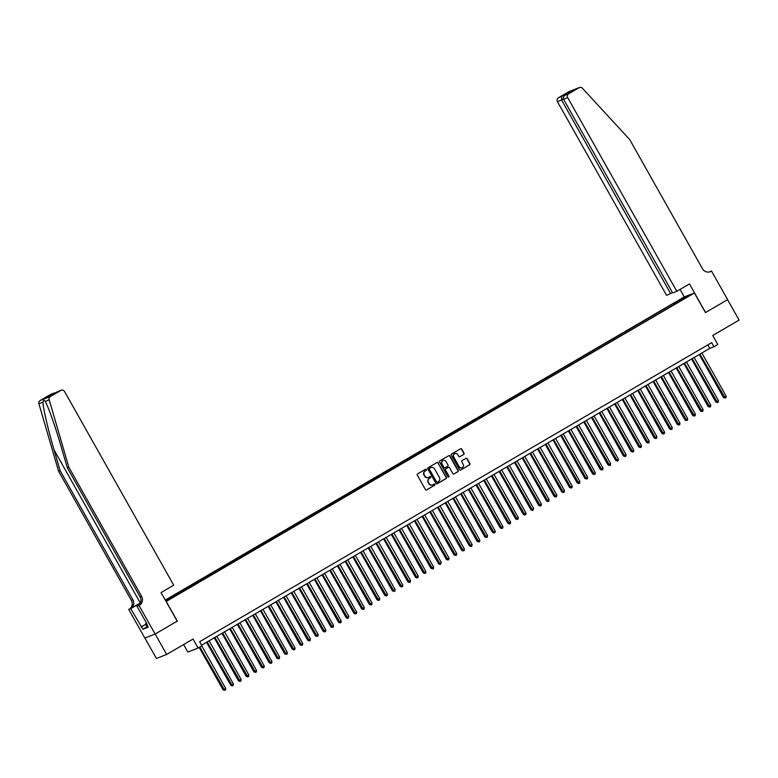 <?xml version="1.0" encoding="UTF-8"?>
<svg xmlns="http://www.w3.org/2000/svg" width="778" height="778" viewBox="0 0 778 778"><rect width="100%" height="100%" fill="white"/><g stroke="black" fill="none" stroke-linecap="round" stroke-linejoin="round"><path stroke-width="1.17" d="M426.47 469.445A0.642 0.613 68.7 0 0 425.624 469.192L417.591 473.88A0.924 0.875 68.7 0 0 417.29 475.125L425.42 489.556A0.924 0.875 68.7 0 0 426.636 489.926L434.659 485.229A0.642 0.613 68.7 0 0 434.114 484.072A0.642 0.613 68.7 0 0 434.027 484.111L432.986 484.713A2.947 2.801 68.7 0 1 429.125 483.566L428.445 482.36A2.947 2.801 68.7 0 1 429.417 478.382L430.458 477.77A0.642 0.613 68.7 0 0 429.903 476.613A0.642 0.613 68.7 0 0 429.826 476.651L428.785 477.254A2.947 2.801 68.7 0 1 424.924 476.097L424.243 474.901A2.947 2.801 68.7 0 1 425.216 470.914L426.256 470.311A0.642 0.613 68.7 0 0 426.47 469.445M428.27 477.488A2.947 2.801 68.7 0 1 424.642 476.214L423.961 475.008A2.947 2.801 68.7 0 1 424.934 471.03L425.974 470.418A0.642 0.613 68.7 0 0 425.566 469.222M426.373 490.023L434.387 485.336A0.642 0.613 68.7 0 0 433.968 484.14M432.48 484.947A2.947 2.801 68.7 0 1 428.843 483.673L428.172 482.467A2.947 2.801 68.7 0 1 429.145 478.489L430.176 477.877A0.642 0.613 68.7 0 0 429.767 476.681M678.669 300.327L682.17 298.499L678.669 300.327M463.737 454.44A0.924 0.875 68.7 0 0 464.048 453.195L461.762 449.149A0.924 0.875 68.7 0 0 460.557 448.78L451.639 453.992A0.924 0.875 68.7 0 0 451.337 455.237L459.467 469.679A0.924 0.875 68.7 0 0 460.673 470.038L469.591 464.826A0.924 0.875 68.7 0 0 469.902 463.581L467.14 458.689A0.924 0.875 68.7 0 0 465.934 458.33L462.113 460.557A0.924 0.875 68.7 0 0 461.811 461.801L463.182 464.233A2.47 2.334 68.7 0 1 462.054 467.704A2.47 2.334 68.7 0 1 459.137 466.586L453.778 457.085A2.47 2.334 68.7 0 1 454.906 453.603A2.47 2.334 68.7 0 1 457.824 454.722L458.719 456.307A0.924 0.875 68.7 0 0 459.924 456.667L463.464 454.546A0.924 0.875 68.7 0 0 463.766 453.302L461.48 449.256A0.924 0.875 68.7 0 0 460.537 448.799M166.249 601.482L177.296 621.097L155.162 634.021L166.677 654.454L193.051 639.049L198.108 648.035L201.959 645.789L199.664 641.704L711.646 342.651L713.951 346.745L717.793 344.489L712.736 335.503L739.1 320.098L727.586 299.666L705.452 312.6L694.404 292.985L166.122 601.53M438.257 462.871A0.924 0.875 68.7 0 0 437.051 462.511L428.133 467.724A0.924 0.875 68.7 0 0 427.832 468.969L435.962 483.401A0.924 0.875 68.7 0 0 437.178 483.76L446.095 478.558A0.924 0.875 68.7 0 0 446.397 477.313L437.985 462.978A0.924 0.875 68.7 0 0 437.032 462.521M439.881 460.858L448.799 455.645A0.924 0.875 68.7 0 1 450.015 456.005L458.145 470.447A0.924 0.875 68.7 0 1 457.843 471.692L454.031 473.919A0.924 0.875 68.7 0 1 452.815 473.559L449.519 467.704A0.924 0.875 68.7 0 0 448.313 467.345L445.784 468.823A0.924 0.875 68.7 0 0 445.473 470.068L448.916 476.165A0.642 0.613 68.7 0 1 448.614 477.07A0.642 0.613 68.7 0 1 447.856 476.778L439.58 462.103A0.924 0.875 68.7 0 1 439.881 460.858M166.677 654.454L156.407 658.46L144.903 638.038M165.49 600.412L167.105 599.352L165.364 600.188M165.296 600.052L684.134 296.992L694.404 292.985M674.332 304.499L673.67 303.323L168.612 598.321L170.557 597.562L171.082 598.068M673.67 303.323L684.076 297.614L688.297 295.971L681.771 300.152L165.85 601.044M165.539 600.49L170.557 597.562M183.618 644.554L187.838 652.052L198.108 648.035M201.619 645.186L709.779 348.369L713.951 346.745M707.824 344.887L709.779 348.369M676.383 303.303L675.605 302.564M684.076 297.614L684.057 298.441M436.915 483.858L445.813 478.665A0.924 0.875 68.7 0 0 446.115 477.42L437.985 462.978M429.602 468.356A0.642 0.613 68.7 0 0 429.388 469.231L436.526 481.903A0.642 0.613 68.7 0 0 437.372 482.156L438.471 481.514A2.947 2.801 68.7 0 0 439.444 477.536L434.562 468.871A2.947 2.801 68.7 0 0 430.691 467.714L429.32 468.463A0.642 0.613 68.7 0 0 429.106 469.338L429.388 469.231M437.207 482.224L437.1 482.263A0.642 0.613 68.7 0 1 436.254 482.01L429.106 469.338M430.934 467.597A2.947 2.801 68.7 0 0 430.419 467.831L430.691 467.714M429.32 468.463L430.419 467.831M454.031 473.919L457.561 471.799A0.924 0.875 68.7 0 0 457.872 470.554L449.733 456.122A0.924 0.875 68.7 0 0 448.789 455.655M448.274 467.354A0.924 0.875 68.7 0 0 448.031 467.452L445.502 468.93A0.924 0.875 68.7 0 0 445.201 470.175L448.916 476.165M448.468 477.109A0.642 0.613 68.7 0 0 448.634 476.272M446.095 461.626A2.47 2.334 68.7 0 0 443.178 460.508A2.47 2.334 68.7 0 0 442.05 463.989L443.937 467.335A0.924 0.875 68.7 0 0 445.142 467.695L447.681 466.216A0.924 0.875 68.7 0 0 447.982 464.981L446.095 461.626M443.042 460.566A2.47 2.334 68.7 0 0 441.778 464.096L442.05 463.989M444.87 467.811A0.924 0.875 68.7 0 1 443.664 467.442L441.778 464.096M459.662 456.764L463.464 454.546M454.77 453.671A2.47 2.334 68.7 0 0 453.506 457.192L453.778 457.085M461.918 467.753A2.47 2.334 68.7 0 1 458.864 466.703L453.506 457.192M460.42 470.136L469.319 464.933A0.924 0.875 68.7 0 0 469.62 463.688L466.868 458.796A0.924 0.875 68.7 0 0 465.915 458.339M199.197 647.403L223.111 689.843L225.727 688.452L201.755 645.915M199.829 647.033L224.764 690.378L223.111 689.843M225.727 688.452L225.542 689.93L224.764 690.378M148.053 626.805L147.305 627.194L145.467 623.917L146.458 623.022M146.634 623.324L145.467 623.917M140.439 602.911A12.234 0.574 -29.4 0 0 140.312 602.989L128.74 609.456L144.854 638.057L155.123 634.041L177.189 621.165L161.065 592.554L173.698 585.182L64.564 391.499A2.82 2.674 68.7 0 0 60.869 390.4L50.366 396.537A2.82 2.674 68.7 0 0 49.17 399.717L68.843 467.208L141.596 596.327A6.574 6.234 -111.3 0 1 139.437 605.196L139.009 605.44L155.123 634.041M68.843 467.208L67.326 467.802L61.297 447.107C55.598 427.297 47.954 405.669 45.105 401.302C44.22 399.892 43.51 400.174 42.965 402.138C42.985 407.614 48.226 430.176 54.061 449.927L60.091 470.622L132.853 599.741A6.574 6.234 -111.3 0 1 130.685 608.61M45.25 401.545L49.17 399.717M60.091 470.622L58.574 471.215L131.326 600.334A6.574 6.234 -111.3 0 1 129.167 609.203M139.437 605.196L137.91 605.79A6.574 6.234 -111.3 0 0 140.079 596.92L67.326 467.802M60.869 390.4L47.526 396.848L53.915 393.114L50.599 394.407L40.096 400.553L50.366 396.537M42.965 402.138L38.9 403.724L58.574 471.215M139.009 605.44L136.996 606.227L147.275 624.471M147.091 626.805L142.889 629.246L148.248 627.156L146.867 624.705M142.889 629.246L130.753 608.668L128.74 609.456M136.996 606.227L138.727 605.216M140.38 603.047L130.753 608.668M38.9 403.724A2.82 2.674 -111.3 0 1 40.096 400.553M50.599 394.407A2.82 2.674 -111.3 0 1 50.959 394.242L55.997 392.598M141.071 626.971L145.671 624.287M145.71 624.345L141.508 626.796M57.553 391.694L61.229 390.225M51.163 395.428L47.526 396.848M53.915 393.114L54.402 392.89M676.821 291.303L567.697 97.62L563.544 99.244L672.678 292.927L676.821 291.303L689.454 283.931L705.568 312.532L727.625 299.647L711.51 271.045L709.215 271.999M672.513 292.635L666.561 295.319L557.427 101.636A2.82 2.674 -111.3 0 1 558.351 97.834L568.864 91.697A2.82 2.674 -111.3 0 1 569.214 91.522L579.484 87.515A2.82 2.674 68.7 0 1 582.421 88.235L629.723 139.602L702.476 268.721A6.574 6.234 68.7 0 0 711.082 271.289L711.51 271.045M558.351 97.834L571.694 91.386L565.305 95.12L568.621 93.827L579.133 87.681L568.864 91.697M684.261 296.943L680.021 289.435M670.704 293.695L561.57 100.012L557.427 101.636M568.621 93.827A2.82 2.674 68.7 0 0 567.697 97.62M709.478 271.94A6.574 6.234 68.7 0 0 709.565 271.882L711.082 271.289M561.667 96.54L561.57 100.012L563.398 98.942M568.057 92.806L567.454 93.856M563.544 99.244C562.912 97.658 563.496 96.287 565.305 95.12L571.538 91.473M206.549 642.307L230.803 685.35L231.504 685.078L233.419 683.95L209.117 640.809M207.191 641.928L232.466 685.885L230.803 685.35M233.419 683.95L233.235 685.437L232.466 685.885M214.251 637.804L238.506 680.847L241.122 679.457L216.809 636.307M214.884 637.435L240.169 681.382L238.506 680.847M241.122 679.457L240.937 680.935L240.169 681.382M221.954 633.311L246.208 676.354L246.898 676.082L248.824 674.954L224.511 631.814M222.586 632.942L247.861 676.889L246.208 676.354M248.824 674.954L248.639 676.442L247.861 676.889M229.646 628.809L253.9 671.852L254.601 671.589L256.516 670.461L232.214 627.321M230.288 628.439L255.563 672.396L253.9 671.852M256.516 670.461L256.332 671.939L255.563 672.396M237.348 624.316L261.603 667.359L264.219 665.968L239.906 622.818M237.98 623.946L263.265 667.894L261.603 667.359M264.219 665.968L264.034 667.446L263.265 667.894M245.051 619.823L269.305 662.866L269.995 662.593L271.921 661.465L247.608 618.325M245.683 619.444L270.958 663.401L269.305 662.866M271.921 661.465L271.736 662.944L270.958 663.401M252.743 615.32L276.997 658.363L277.697 658.091L279.613 656.972L255.31 613.823M253.385 614.951L278.66 658.898L276.997 658.363M279.613 656.972L279.428 658.451L278.66 658.898M260.445 610.827L284.699 653.87L285.39 653.598L287.315 652.47L263.003 609.33M261.077 610.458L286.362 654.405L284.699 653.87M287.315 652.47L287.131 653.958L286.362 654.405M268.147 606.325L292.402 649.367L293.092 649.105L295.018 647.977L270.705 604.827M268.78 605.955L294.055 649.902L292.402 649.367M295.018 647.977L294.833 649.455L294.055 649.902M275.84 601.832L300.094 644.874L302.72 643.484L278.407 600.334M276.482 601.462L301.757 645.409L300.094 644.874M302.72 643.484L302.525 644.962L301.757 645.409M283.542 597.339L307.796 640.382L308.487 640.109L310.412 638.981L286.1 595.841M284.174 596.959L309.459 640.916L307.796 640.382M310.412 638.981L310.228 640.459L309.459 640.916M291.244 592.836L315.498 635.879L318.114 634.488L293.802 591.338M291.876 592.466L317.152 636.414L315.498 635.879M318.114 634.488L317.93 635.966L317.152 636.414M298.937 588.343L323.191 631.386L323.891 631.114L325.817 629.986L301.504 586.845M299.579 587.964L324.854 631.921L323.191 631.386M325.817 629.986L325.622 631.473L324.854 631.921M306.639 583.84L330.893 626.883L333.509 625.493L309.197 582.343M307.271 583.471L332.556 627.418L330.893 626.883M333.509 625.493L333.324 626.971L332.556 627.418M314.341 579.347L338.595 622.39L339.286 622.118L341.211 620.99L316.899 577.85M314.973 578.978L340.249 622.925L338.595 622.39M341.211 620.99L341.027 622.478L340.249 622.925M322.034 574.845L346.288 617.888L346.988 617.625L348.914 616.497L324.601 573.357M322.675 574.475L347.951 618.432L346.288 617.888M348.914 616.497L347.951 618.432M329.736 570.352L353.99 613.395L356.606 612.004L332.294 568.854M330.368 569.982L355.653 613.93L353.99 613.395M356.606 612.004L356.421 613.482L355.653 613.93M337.438 565.859L361.692 608.902L362.383 608.629L364.308 607.501L339.996 564.361M338.07 565.48L363.345 609.437L361.692 608.902M364.308 607.501L364.123 608.98L363.345 609.437M345.131 561.356L369.385 604.399L372.01 603.008L347.698 559.859M345.772 560.987L371.048 604.934L369.385 604.399M372.01 603.008L371.816 604.487L371.048 604.934M352.833 556.863L377.087 599.906L377.777 599.634L379.703 598.506L355.39 555.366M353.475 556.494L378.75 600.441L377.087 599.906M379.703 598.506L379.518 599.994L378.75 600.441M360.535 552.361L384.789 595.403L385.48 595.141L387.405 594.013L363.093 550.873M361.167 551.991L386.452 595.938L384.789 595.403M387.405 594.013L387.22 595.491L386.452 595.938M368.227 547.868L392.482 590.91L395.107 589.52L370.795 546.37M368.869 547.498L394.145 591.445L392.482 590.91M395.107 589.52L394.913 590.998L394.145 591.445M375.93 543.375L400.184 586.418L400.874 586.145L402.8 585.017L378.487 541.877M376.571 542.995L401.847 586.952L400.184 586.418M402.8 585.017L402.615 586.495L401.847 586.952M383.632 538.872L407.886 581.915L410.502 580.524L386.189 537.374M384.264 538.502L409.549 582.45L407.886 581.915M410.502 580.524L410.317 582.002L409.549 582.45M391.324 534.379L415.578 577.422L416.279 577.15L418.204 576.021L393.892 532.881M391.966 534L417.241 577.957L415.578 577.422M418.204 576.021L418.01 577.509L417.241 577.957M399.026 529.876L423.281 572.919L425.897 571.529L401.584 528.379M399.668 529.507L424.944 573.454L423.281 572.919M425.897 571.529L425.712 573.007L424.944 573.454M406.729 525.383L430.983 568.426L431.673 568.154L433.599 567.026L409.286 523.886M407.361 525.014L432.646 568.961L430.983 568.426M433.599 567.026L433.414 568.514L432.646 568.961M414.421 520.881L438.675 563.924L439.376 563.661L441.301 562.533L416.989 519.393M415.063 520.511L440.338 564.468L438.675 563.924M441.301 562.533L440.338 564.468M422.123 516.388L446.377 559.431L448.994 558.04L424.681 514.89M422.765 516.018L448.04 559.966L446.377 559.431M448.994 558.04L448.809 559.518L448.04 559.966M429.826 511.895L454.08 554.938L454.77 554.665L456.696 553.537L432.383 510.397M430.458 511.516L455.743 555.473L454.08 554.938M456.696 553.537L456.511 555.015L455.743 555.473M437.518 507.392L461.772 550.435L464.398 549.044L440.085 505.895M438.16 507.023L463.435 550.97L461.772 550.435M464.398 549.044L464.203 550.523L463.435 550.97M445.22 502.899L469.474 545.942L470.165 545.67L472.09 544.542L447.788 501.402M445.862 502.53L471.137 546.477L469.474 545.942M472.09 544.542L471.906 546.03L471.137 546.477M452.922 498.397L477.177 541.439L477.867 541.177L479.793 540.049L455.48 496.909M453.555 498.027L478.84 541.974L477.177 541.439M479.793 540.049L479.608 541.527L478.84 541.974M460.615 493.904L484.869 536.946L487.495 535.556L463.182 492.406M461.257 493.534L486.532 537.481L484.869 536.946M487.495 535.556L487.3 537.034L486.532 537.481M468.317 489.411L492.571 532.453L493.262 532.181L495.187 531.053L470.885 487.913M468.959 489.031L494.234 532.988L492.571 532.453M495.187 531.053L495.002 532.531L494.234 532.988M476.019 484.908L500.273 527.951L502.889 526.56L478.577 483.41M476.651 484.538L501.936 528.486L500.273 527.951M502.889 526.56L502.705 528.038L501.936 528.486M483.712 480.415L507.966 523.458L508.666 523.186L510.592 522.057L486.279 478.917M484.354 480.036L509.629 523.993L507.966 523.458M510.592 522.057L510.397 523.545L509.629 523.993M491.414 475.912L515.668 518.955L518.284 517.565L493.981 474.415M492.056 475.543L517.331 519.49L515.668 518.955M518.284 517.565L518.099 519.043L517.331 519.49M499.116 471.419L523.37 514.462L524.061 514.19L525.986 513.062L501.674 469.922M499.748 471.05L525.033 514.997L523.37 514.462M525.986 513.062L525.802 514.55L525.033 514.997M506.809 466.917L531.063 509.969L531.763 509.697L533.689 508.569L509.376 465.429M507.45 466.547L532.726 510.504L531.063 509.969M533.689 508.569L532.726 510.504M514.511 462.424L538.765 505.467L541.381 504.076L517.078 460.926M515.153 462.054L540.428 506.001L538.765 505.467M541.381 504.076L541.196 505.554L540.428 506.001M522.213 457.931L546.467 500.974L547.158 500.701L549.083 499.573L524.771 456.433M522.845 457.552L548.13 501.509L546.467 500.974M549.083 499.573L548.898 501.051L548.13 501.509M529.906 453.428L554.16 496.471L556.785 495.08L532.473 451.93M530.547 453.059L555.823 497.006L554.16 496.471M556.785 495.08L556.591 496.559L555.823 497.006M537.608 448.935L561.862 491.978L562.552 491.706L564.478 490.578L540.175 447.438M538.25 448.566L563.525 492.513L561.862 491.978M564.478 490.578L564.293 492.066L563.525 492.513M545.31 444.433L569.564 487.475L570.255 487.213L572.18 486.085L547.868 442.945M545.942 444.063L571.227 488.01L569.564 487.475M572.18 486.085L571.995 487.563L571.227 488.01M553.012 439.94L577.257 482.982L579.882 481.592L555.57 438.442M553.644 439.57L578.92 483.517L577.257 482.982M579.882 481.592L579.698 483.07L578.92 483.517M560.705 435.447L584.959 478.489L585.649 478.217L587.575 477.089L563.272 433.949M561.346 435.067L586.622 479.024L584.959 478.489M587.575 477.089L587.39 478.567L586.622 479.024M568.407 430.944L592.661 473.987L595.277 472.596L570.964 429.446M569.039 430.574L594.324 474.522L592.661 473.987M595.277 472.596L595.092 474.074L594.324 474.522M576.109 426.451L600.353 469.494L601.054 469.222L602.979 468.093L578.667 424.953M576.741 426.072L602.016 470.029L600.353 469.494M602.979 468.093L602.794 469.581L602.016 470.029M583.801 421.948L608.056 464.991L608.756 464.719L610.672 463.6L586.369 420.451M584.443 421.579L609.719 465.526L608.056 464.991M610.672 463.6L610.487 465.079L609.719 465.526M591.504 417.455L615.758 460.498L616.448 460.226L618.374 459.098L594.061 415.958M592.136 417.086L617.421 461.033L615.758 460.498M618.374 459.098L618.189 460.586L617.421 461.033M599.206 412.953L623.45 456.005L624.15 455.733L626.076 454.605L601.764 411.465M599.838 412.583L625.113 456.54L623.45 456.005M626.076 454.605L625.891 456.083L625.113 456.54M606.898 408.46L631.153 451.503L631.853 451.23L633.769 450.112L609.466 406.962M607.54 408.09L632.815 452.037L631.153 451.503M633.769 450.112L633.584 451.59L632.815 452.037M614.601 403.967L638.855 447.01L639.545 446.737L641.471 445.609L617.158 402.469M615.233 403.588L640.518 447.545L638.855 447.01M641.471 445.609L641.286 447.097L640.518 447.545M622.303 399.464L646.557 442.507L649.173 441.116L624.86 397.966M622.935 399.095L648.21 443.042L646.557 442.507M649.173 441.116L648.988 442.594L648.21 443.042M629.995 394.971L654.249 438.014L654.95 437.742L656.865 436.614L632.563 393.474M630.637 394.602L655.912 438.549L654.249 438.014M656.865 436.614L656.681 438.102L655.912 438.549M637.697 390.468L661.952 433.511L662.642 433.249L664.568 432.121L640.255 388.981M638.33 390.099L663.615 434.046L661.952 433.511M664.568 432.121L664.383 433.599L663.615 434.046M645.4 385.976L669.654 429.018L672.27 427.628L647.957 384.478M646.032 385.606L671.307 429.553L669.654 429.018M672.27 427.628L672.085 429.106L671.307 429.553M653.092 381.483L677.346 424.525L678.046 424.253L679.962 423.125L655.66 379.985M653.734 381.103L679.009 425.06L677.346 424.525M679.962 423.125L679.778 424.603L679.009 425.06M660.794 376.98L685.048 420.023L687.664 418.632L663.352 375.482M661.426 376.61L686.711 420.558L685.048 420.023M687.664 418.632L687.48 420.11L686.711 420.558M668.496 372.487L692.751 415.53L693.441 415.257L695.367 414.129L671.054 370.989M669.129 372.108L694.404 416.065L692.751 415.53M695.367 414.129L695.182 415.617L694.404 416.065M676.189 367.984L700.443 411.027L701.143 410.755L703.059 409.636L678.756 366.487M676.831 367.615L702.106 411.562L700.443 411.027M703.059 409.636L702.874 411.115L702.106 411.562M683.891 363.491L708.145 406.534L708.836 406.262L710.761 405.134L686.449 361.994M684.523 363.122L709.808 407.069L708.145 406.534M710.761 405.134L710.577 406.622L709.808 407.069M691.593 358.989L715.848 402.041L716.538 401.769L718.464 400.641L694.151 357.501M692.226 358.619L717.501 402.576L715.848 402.041M718.464 400.641L718.279 402.119L717.501 402.576M699.286 354.496L723.54 397.539L726.166 396.148L701.853 352.998M699.928 354.126L725.203 398.073L723.54 397.539M726.166 396.148L725.971 397.626L725.203 398.073M54.061 449.927L140.312 602.989M132.853 599.741L131.326 600.334M140.079 596.92L141.596 596.327M51.241 395.38L57.63 391.645"/></g></svg>
